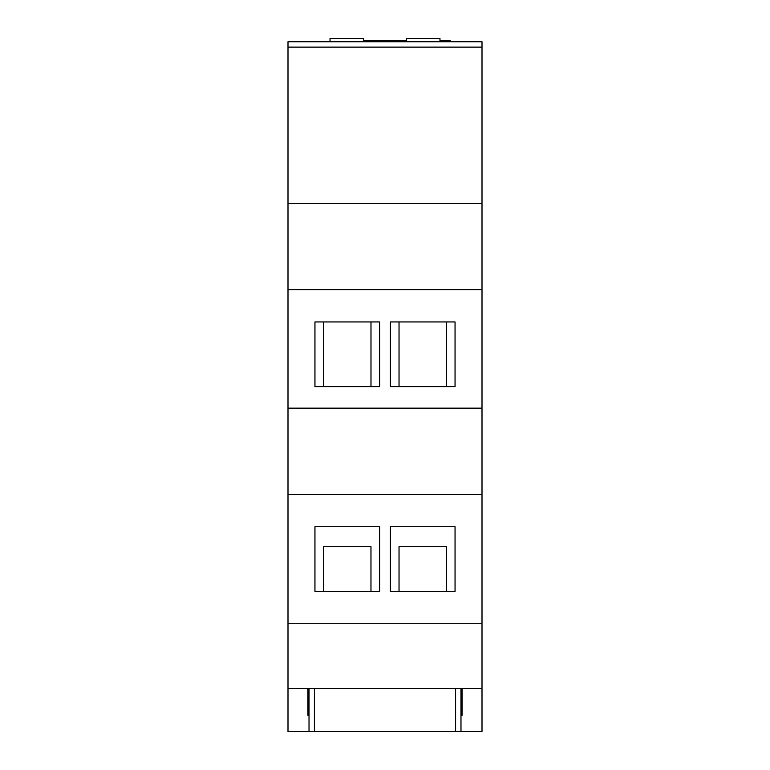 <?xml version="1.0" encoding="UTF-8"?>
<svg xmlns="http://www.w3.org/2000/svg" width="770" height="770" viewBox="0 0 770 770"><rect width="100%" height="100%" fill="white"/><g stroke="black" fill="none" stroke-linecap="round" stroke-linejoin="round"><path stroke-width="1.16" d="M439.968 41.734L439.968 38.5L406.608 38.5L406.608 41.734M363.392 41.734L363.392 38.5L330.032 38.5L330.032 41.734M450.229 41.734L450.229 40.656L439.968 40.656M406.608 40.656L396.338 40.656L396.338 41.734M396.338 40.656L363.392 40.656M379.61 321.947L314.949 321.947L314.949 386.617L379.61 386.617L379.61 321.947M323.592 591.389L323.592 546.69L370.967 546.69L370.967 591.389M399.033 591.389L399.033 546.69L446.408 546.69L446.408 591.389M309.02 715.33L307.942 715.33L309.02 715.33M309.02 731.5L314.41 731.5L314.41 688.39L309.02 688.39L309.02 731.5L287.999 731.5L287.999 47.124L482.001 47.124L482.001 41.734L287.999 41.734L287.999 47.124M482.001 47.124L482.001 731.5L314.41 731.5M460.98 731.5L460.98 688.39L455.59 688.39L455.59 731.5M462.058 715.33L460.98 715.33L462.058 715.33L462.058 688.39L460.98 688.39M455.59 688.39L314.41 688.39M446.408 386.617L446.408 321.947M399.033 386.617L399.033 321.947M456.831 41.734L449.767 41.734M467.255 41.734L462.231 41.734M311.35 41.734L309.896 41.734M309.02 688.39L307.942 688.39L307.942 715.33M482.001 688.39L462.058 688.39M379.61 526.728L314.949 526.728L314.949 591.389L379.61 591.389L379.61 526.728M390.39 591.389L455.051 591.389L455.051 526.728L390.39 526.728L390.39 591.389M390.39 386.617L455.051 386.617L455.051 321.947L390.39 321.947L390.39 386.617M420.901 203.395L419.015 203.395M307.942 688.39L287.999 688.39M482.001 623.719L287.999 623.719M482.001 494.388L287.999 494.388M482.001 408.167L287.999 408.167M482.001 289.616L287.999 289.616M482.001 203.395L287.999 203.395M323.564 386.617L323.564 321.947M370.986 321.947L370.986 386.617"/></g></svg>
